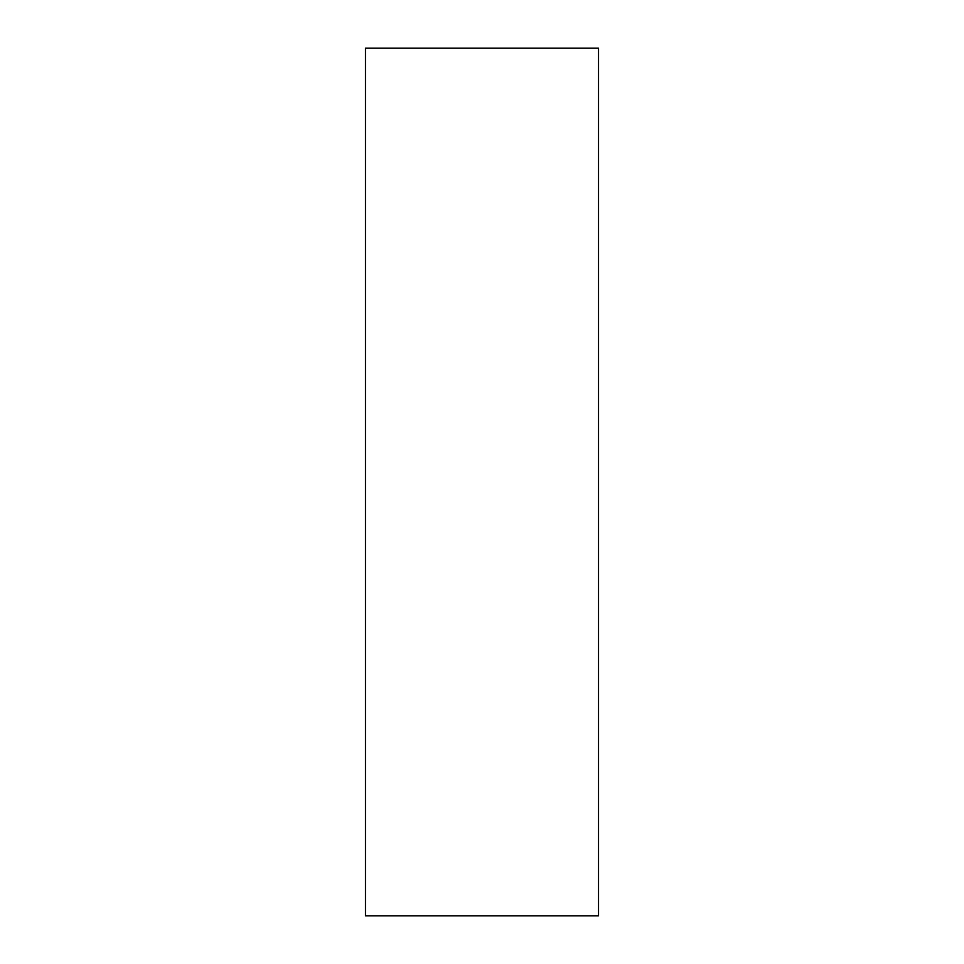 <?xml version="1.0" encoding="UTF-8"?>
<svg xmlns="http://www.w3.org/2000/svg" width="964" height="964" viewBox="0 0 964 964"><rect width="100%" height="100%" fill="white"/><g stroke="black" fill="none" stroke-linecap="round" stroke-linejoin="round"><path stroke-width="1.45" d="M598.524 915.8L365.477 915.8L598.524 915.8L598.524 48.2L365.477 48.2L598.524 48.2L598.524 915.8M365.477 48.2L365.477 915.8L365.477 48.2"/></g></svg>
